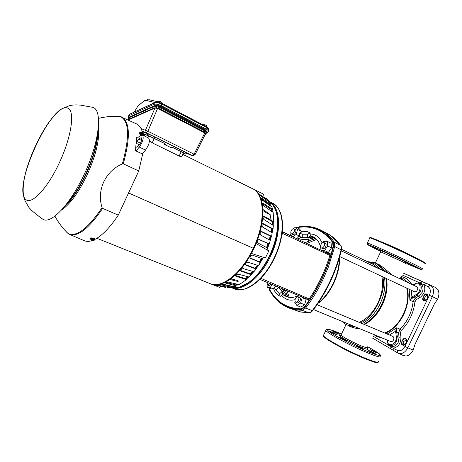 <?xml version="1.0" encoding="UTF-8"?>
<svg xmlns="http://www.w3.org/2000/svg" width="462" height="462" viewBox="0 0 462 462"><rect width="100%" height="100%" fill="white"/><g stroke="black" fill="none" stroke-linecap="round" stroke-linejoin="round"><path stroke-width="0.69" d="M366.926 348.111C369.086 349.815 367.706 349.722 362.791 347.84L362.612 347.771C351.674 343.509 334.24 333.639 340.65 335.406M407.097 264.241L402.598 261.763L380.665 251.802L380.492 250.687C376.039 248.21 393.618 256.006 403.765 261.036L403.955 261.128C409.892 264.108 410.285 264.512 405.122 262.335M349.647 324.497L344.219 322.251M282.068 233.258L282.27 231.341C283.443 216.909 280.18 207.507 272.488 203.141C284.217 208.056 285.747 233.83 274.492 257.224L274.388 257.45C264.091 279.839 245.247 293.919 234.298 288.842C241.932 291.47 250.346 288.386 259.552 279.597L261.509 277.581C266.69 271.956 271.13 265.217 274.844 257.369C278.413 249.671 280.763 242.001 281.901 234.367L282.068 233.258L282.426 233.345L281.37 237.491M271.575 203.661C283.31 215.742 276.005 244.548 269.508 256.422C264.252 268.197 249.278 288.421 234.067 287.814M360.608 329.031C355.63 328.424 351.732 327.396 348.92 325.953L348.152 325.439M376.351 263.577L378.338 264.166C382.334 266.586 386.752 270.126 391.597 274.786M406.762 288.126C408.772 296.223 407.663 304.914 403.424 314.206C398.625 323.729 392.359 329.995 384.621 332.998M354.77 326.836L355.948 327.102M387.144 334.055L396.737 327.772L396.725 332.369L398.521 333.125L399.953 329.14L396.737 327.772L395.674 331.156L389.46 335.025M407.259 288.357C409.159 296.477 408.004 305.151 403.782 314.385C399.047 323.816 392.844 330.099 385.192 333.235M317.111 304.695L392.891 336.463C393.936 337.121 394.138 338.276 393.497 339.934C392.752 341.285 391.857 341.816 390.823 341.534L313.588 309.575M341.297 250.843L416.834 286.798C417.792 287.439 417.966 288.525 417.353 290.067C416.528 291.522 415.563 292.082 414.454 291.741L339.766 256.618M425.479 300.381C424.538 299.746 424.364 298.683 424.953 297.205C425.739 295.813 426.674 295.282 427.766 295.593M404.371 344.779L404.256 344.721C403.343 344.023 403.182 342.919 403.776 341.424L406.381 339.882M359.245 322.361C366.868 319.069 373.1 312.583 377.945 302.905C382.265 293.434 383.541 284.592 381.779 276.374M321.385 230.382L327.061 233.362C332.236 236.013 336.769 240.055 340.644 245.495C341.279 246.558 341.43 247.99 341.089 249.798L334.748 246.558L328.355 267.053L323.238 278.99C318.179 289.622 312.3 299.312 305.601 308.073L312.266 310.597C311.088 311.971 309.915 312.705 308.749 312.78L300.04 311.81L289.558 308.223M286.925 290.615L288.369 294.843C289.016 296.177 289.062 296.962 288.502 297.193L284.823 295.68M298.082 296.714L299.613 297.355C300.56 297.984 300.681 299.203 299.971 300.999C299.18 302.477 298.302 303.089 297.343 302.847L295.807 302.217C294.854 301.582 294.733 300.364 295.449 298.567C296.24 297.083 297.118 296.471 298.082 296.714C299.029 297.343 299.151 298.562 298.44 300.364C297.644 301.836 296.766 302.454 295.807 302.217M271.269 284.032L268.953 285.62L267.475 285.002L266.99 282.23M269.791 283.408L267.475 285.002M323.879 242.556L325.381 243.266C326.259 243.878 326.357 245.022 325.681 246.691C324.809 248.285 323.856 248.937 322.822 248.648L321.315 247.944C320.443 247.332 320.339 246.188 321.021 244.513C321.893 242.92 322.846 242.267 323.879 242.556C324.751 243.162 324.85 244.306 324.174 245.98C323.302 247.574 322.349 248.233 321.315 247.944M293.855 228.788L295.305 229.481C296.078 230.03 296.142 231.092 295.507 232.669C294.692 234.17 293.82 234.8 292.902 234.552L291.447 233.87C290.673 233.316 290.61 232.253 291.251 230.677C292.065 229.169 292.931 228.54 293.855 228.788C294.623 229.343 294.692 230.405 294.051 231.976C293.237 233.483 292.371 234.113 291.447 233.87M268.48 201.311C271.055 202.72 273.134 205.018 274.723 208.2C276.363 211.567 277.315 215.708 277.575 220.617C277.98 231.422 275.346 243.006 269.687 255.359C263.762 267.59 256.629 276.726 248.302 282.756L239.553 287.116L231.589 287.474M262.607 258.772L260.458 262.439M258.425 265.575L256.133 268.763M253.788 271.696L251.49 274.278M248.81 276.957L246.673 278.846M238.005 284.349L237.11 284.719M270.449 255.578C276.738 241.661 279.048 229.164 277.379 218.076M399.878 278.73L400.669 277.714M388.063 273.106L381.629 267.706M400.566 278.28L401.004 279.267M400.606 278.216L402.489 279.972M400.675 277.766L403.413 280.411M414.922 301.905L413.074 301.715L415.274 298.117L416.308 299.63L414.922 301.905C413.594 313.103 409.037 322.62 401.259 330.457L399.953 329.14C403.54 325.687 406.508 321.523 408.864 316.655C411.18 311.763 412.583 306.785 413.074 301.715L409.904 300.231L409.165 289.252M412.682 297.926L409.904 300.231L411.919 297.199L412.682 297.926L417.059 295.253L418.774 296.125L422.153 292.319C423.7 288.386 423.227 285.643 420.743 284.095L420.668 284.061M418.791 283.275L419.981 283.004L423.897 284.777C425.924 289.587 424.566 293.872 419.814 297.644L416.308 299.63M396.719 331.294L395.674 331.156L396.263 336.607C397.389 343.364 388.172 348.267 387.479 341.36L387.312 340.078M401.259 330.457L400.358 332.969L400.947 337.064C400.924 343.249 398.463 346.95 393.566 348.157L394.098 350.785M419.814 297.644L418.774 296.125L415.274 298.117L413.513 297.28L412.918 296.413L411.919 297.199L411.261 290.24M402.939 272.955L422.401 281.687L419.981 283.004L402.021 274.878M422.401 281.687L426.328 283.449L423.897 284.777L427.899 286.584C430.492 288.276 430.994 291.181 429.4 295.299L404.926 346.39C402.737 350.173 400.213 351.501 397.36 350.369L391.528 347.407L389.859 345.986L390.39 348.602M368.561 262.197L373.515 263.461C375.687 264.345 377.772 266.245 379.77 269.155M404.926 346.39L407.836 347.811L432.334 296.679L437.612 299.18C439.281 295.374 439.316 292.105 437.71 289.362L434.817 287.162L402.974 272.88M402.766 355.295L405.757 356.035C408.818 355.711 411.307 353.725 413.213 350.069L407.836 347.811C405.168 352.558 402.009 354.377 398.348 353.257L397.724 352.928L397.36 350.369M437.612 299.18L434.205 304.291L415.032 344.277L413.213 350.069M378.043 268.335L373.152 264.391L341.609 249.33M332.132 277.737L328.239 285.966M312.578 310.868L310.689 312.404M341.424 250.271L341.499 247.049L340.817 245.611C341.788 247.147 341.932 248.573 341.262 249.89L341.199 250.092C335.655 272.407 326.108 292.533 312.566 310.481L312.451 310.655C311.463 312.22 310.302 312.941 308.957 312.826L300.179 311.844M341.412 250.358L341.406 250.364C335.891 272.551 326.397 292.573 312.924 310.429L312.924 310.429C326.397 292.579 335.891 272.551 341.412 250.358L341.199 250.092M331.087 235.799L340.719 245.484M339.177 258.645L339.547 259.54C339.564 274.717 330.567 293.676 319.063 302.731L318.433 302.841C330.076 293.74 339.275 274.364 339.218 259.02L339.085 258.951M341.262 249.89L341.089 249.798C338.536 260.476 334.829 270.998 329.972 281.37L329.735 281.866C324.734 292.365 318.907 301.946 312.266 310.597L312.451 310.655M297.372 227.887L299.301 226.906C312.936 225.069 324.214 230.14 333.125 242.111L333.558 246.552C327.939 268.924 318.364 289.131 304.839 307.178L304.614 307.409L305.601 308.073L302.102 310.273L308.957 312.826M333.218 242.313L334.297 242.238L340.817 245.611M320.605 229.972L320.778 230.059C325.953 232.704 330.469 236.769 334.321 242.25L334.748 246.558L333.599 246.223M304.614 307.409L301.236 309.453C286.89 309.055 276.334 302.552 269.554 289.951L269.144 288.08M333.558 246.552L333.038 246.512L330.734 255.781C325.866 271.39 318.994 285.903 310.106 299.312L304.493 306.785L304.839 307.178M305.469 298.412L306.167 299.364L304.585 304.735L300.854 307.097L296.875 305.463L294.773 302.483L295.103 301.363M273.799 289.096L271.027 288.865L267.198 287.272L267.1 284.702M295.062 299.717L292.019 300.156C287.884 300.346 284.413 298.7 281.618 295.218M322.88 242.556L323.689 241.372L327.217 241.372L331.098 243.226L331.537 247.828L328.407 252.408L326.137 252.368M293.312 228.713L295.605 227.044L299.353 228.834L301.363 231.26L301.051 232.294M297.828 237.699L296.639 238.554M297.476 238.941L297.915 238.617M310.175 234.015C315.494 234.061 319.473 237.064 322.124 243.018M307.507 299.266L308.916 300.496L308.495 299.445L309.338 298.816C318.174 285.47 325.011 271.032 329.856 255.503L329.822 254.418L330.919 254.06L329.602 253.447L328.927 253.673M304.585 304.735L300.606 303.084L296.875 305.463M306.167 299.364L302.2 297.701L300.606 303.084M296.309 297.32L298.764 295.593M301.507 296.743L302.2 297.701M273.77 288.998L270.218 287.514L267.198 287.272M272.274 284.453L270.218 287.514M327.217 241.372L327.639 245.98L331.537 247.828M328.407 252.408L324.509 250.577L322.245 250.543M327.639 245.98L324.509 250.577M320.934 249.93L320.703 247.21M292.163 236.457L290.621 234.534L290.979 233.368M301.363 231.26L297.603 229.47L296.09 234.465L292.873 236.787M295.605 227.044L297.603 229.47M299.029 235.851L296.09 234.465M329.822 254.418L282.449 231.907L282.426 233.345L330.734 255.781M263.352 275.502L260.106 279.331M305.33 242.625L313.496 239.079L316.095 238.825C316.239 239.489 315.575 240.015 314.102 240.402L307.016 243.41M260.839 278.326L310.106 299.312M288.502 297.193L283.743 295.235L288.08 296.829L286.977 295.183L285.268 289.917M281.704 288.415L283.784 291.285L285.424 289.98M278.482 287.064L282.317 291.701L283.784 291.285L285.966 294.768L286.977 295.183L288.369 294.843M309.142 242.452L308.362 241.204L308.356 239.27L312.635 238.282L312.537 237.306L310.175 235.574L315.534 238.756L311.914 237.168L312.508 238.606L313.496 239.079L314.102 240.402M282.317 291.701L284.5 295.183L285.966 294.768L285.008 295.565L282.501 294.485M275.739 286.411L275.664 285.88M297.915 239.149L297.909 237.907C299.659 239.362 303.141 239.813 308.356 239.27L307.767 237.826C301.316 238.213 298.596 237.508 299.613 235.707M310.175 235.753L311.914 237.168L307.767 237.826M276.143 286.082L273.533 288.236L274.33 290.783L277.633 294.848L280.174 296.413L282.854 294.19L282.097 291.649L278.759 287.543L276.721 286.325M277.252 217.059C280.89 237.364 265.367 272.199 247.84 283.079M299.595 233.004L299.619 236.44L302.298 237.693L307.605 237.653L310.175 236.353L310.169 232.917L307.461 231.693L302.2 231.733L299.595 233.004L302.281 234.24L307.594 234.199L310.169 232.917M278.759 287.543L276.068 289.772L273.533 288.236M282.097 291.649L279.406 293.884L276.068 289.772M280.174 296.413L279.406 293.884M302.298 237.693L302.281 234.24M307.605 237.653L307.594 234.199M270.362 205.861L269.796 204.643L261.203 198.827M272.089 210.406L272.464 211.925M273.348 222.245L273.175 225.416M272.759 229.164L272.153 232.819M271.356 236.48L270.293 240.442M269.161 243.988L267.654 248.082M272.719 223.025L272.597 225.046M272.124 229.371L271.604 232.484M270.726 236.538L269.756 240.136M268.566 243.878L267.123 247.799M262.035 258.57L260.025 262M257.825 265.384L255.809 268.191M253.153 271.512L251.276 273.625M248.117 276.778L246.922 277.847M271.159 220.218L269.97 214.339M412.797 256.364L402.795 251.282M425.086 263.86C426.501 263.906 420.432 260.655 406.872 254.112L406.664 254.008C390.742 246.373 372.002 238.184 369.825 237.861L367.354 243.052L367.267 244.196C365.592 243.549 370.836 246.731 380.746 251.42C372.505 247.459 362.589 242.319 370.639 245.547C379.302 249.087 396.049 256.849 403.251 260.302L420.691 269.04C422.626 270.374 418.191 268.641 407.392 263.831L421.09 269.554L422.603 269.051C423.977 269.196 417.914 266.025 404.406 259.534L404.1 259.39C388.167 251.778 369.479 243.486 367.354 243.052L367.238 243.289M370.755 238.126C364.807 234.575 387.502 244.184 406.733 253.43L406.941 253.528C419.305 259.563 425.387 262.728 425.19 263.028L425.231 263.594M397.926 257.998L404.677 261.157L397.926 257.998M411.602 264.651L417.18 267.342L411.602 264.651M373.868 247.707L379.342 250.352L373.868 247.707M382.086 250.756L388.253 253.592L382.149 250.623M406.953 253.534C419.282 259.396 428.314 264.31 424.364 263.005M414.772 266.638L410.487 264.726L414.772 266.638M372.88 246.91L377.98 249.209L372.961 246.743M323.741 334.846L325.814 330.486L326.859 329.204C328.58 328.961 333.472 330.561 341.539 334.003C329.221 328.927 324.925 328.003 328.655 331.242C332.23 334.251 348.926 343.208 360.891 348.55L361.099 348.643C371.783 353.424 378.193 355.705 380.324 355.48C381.063 354.724 376.865 351.801 367.723 346.731C375.496 351.155 379.458 353.615 379.591 354.111L380.844 356.381C381.398 358.194 374.751 356.046 360.897 349.925L360.678 349.826C344.675 342.631 327.038 332.784 325.808 330.486L326.097 329.758M356.127 345.651L358.379 346.304L362.826 348.862C363.427 349.567 357.293 346.731 356.41 345.894L356.127 345.651M370.102 351.542L368.405 350.456L370.691 351.195L375.768 354.002L370.102 351.542M333.83 331.895L332.334 330.931L334.673 331.704L339.397 334.303L333.83 331.895M340.69 337.734L346.725 340.771L345.795 340.638C343.179 339.645 341.164 338.629 339.743 337.589L340.69 337.734L340.494 338.138M378.182 362.254C378.257 362.554 377.639 362.641 376.334 362.514C375.589 362.832 369.398 360.51 357.755 355.555L357.963 355.648C364.974 358.841 376.796 363.617 377.749 362.295M333.853 333.639L329.908 331.456L333.281 332.68L337.231 334.863L333.853 333.639M375.034 352.275L369.97 349.567L373.157 350.733L377.258 353.003L375.034 352.275M96.881 238.282L210.077 283.61C221.575 288.952 241.892 273.169 253.315 248.302C265.893 222.245 264.778 193.792 252.402 188.629L182.819 154.372M128.563 192.954L253.211 248.244M209.246 283.258C220.605 289.616 241.609 273.839 253.326 248.308L128.569 192.943M162.353 103.569L161.908 102.321L158.605 101.126M157.236 101.992L157.421 101.397L159.165 101.178L159.119 102.264M160.73 101.594L159.43 101.247M161.908 102.321L161.636 103.199M206.768 126.871L206.537 125.745L205.371 125.006L203.188 124.549L204.152 124.682L203.956 125.352M202.599 124.642L203.188 124.549M205.371 125.006L204.152 124.682M206.485 125.693L206.237 126.553M94.935 239.391C102.258 235.528 110.037 227.443 118.284 215.136L138.762 170.94L142.654 154.013L135.482 150.791L136.527 137.664L137.301 138.023M84.228 240.644L84.482 240.754C86.642 241.632 89.178 241.586 92.082 240.615M136.533 138.652L140.159 135.695L142.429 134.991L148.602 138.028C150.277 140.552 149.243 144.566 145.518 150.069L142.331 153.869M136.423 142.394L138.767 139.097L141.164 137.624C142.157 139.974 141.181 142.804 138.225 146.113L135.967 147.332M142.429 134.991C144.063 137.503 143.018 141.528 139.293 147.072L136.001 151.028M138.762 170.94L123.256 163.837L122.332 163.889C113.952 167.556 107.738 173.597 103.69 182.011C99.907 190.546 99.37 199.099 102.079 207.669L102.651 208.379L118.284 215.136M142.521 132.565C141.32 128.141 139.328 125.248 136.55 123.897L136.302 123.781M90.933 238.698L91.747 238.259L93.515 238.583L91.759 238.3L90.95 238.704M92.781 239.605L93.63 239.16L93.572 240.073L94.196 240.315L94.462 239.345L93.497 238.617L92.822 239.57L91.245 240.338C90.627 239.703 91.049 239.478 92.521 239.668M91.747 238.259L91.528 239.258L92.55 239.668M93.572 240.073L92.302 240.76L92.071 240.5L93.486 239.749M93.26 240.852L92.273 240.76M94.196 240.315L93.399 240.835M91.251 240.356L90.725 239.743M90.956 238.727L90.743 239.784L91.528 239.258M92.186 239.905L92.071 240.5M90.581 238.277L90.673 237.89L93.844 238.04L94.918 239.328M90.858 239.143L90.569 238.317L93.74 238.467L94.825 239.714L94.283 239.94M253.326 248.308C266.239 221.593 264.651 192.567 251.582 188.242L254.129 189.472C259.321 192.856 262.225 199.497 262.855 209.39L262.901 210.591C263.086 220.703 260.811 231.681 256.075 243.526L251.415 253.442C245.357 264.547 238.507 272.99 230.867 278.777L229.943 279.441L235.886 280.983C239.068 281.849 239.108 280.827 236.325 280.209L230.867 278.777M262.901 210.591L267.117 213.334L270.16 214.57L262.855 209.39M229.943 279.441C223.071 284.17 216.996 285.787 211.717 284.292L219.952 287.485L220.518 286.284M209.881 283.83L208.841 283.114M259.742 261.706L260.337 262.549L250.34 258.275L249.948 257.929L250.514 255.884L252.194 255.064L262.537 258.749L263.323 257.288M257.461 265.269L255.064 268.301L245.541 264.634L245.813 265.119L245.328 264.541L246.084 262.942L247.857 262.191L258.408 265.569L260.337 262.549M255.705 267.781L255.971 269.023L245.813 265.119M252.858 271.425L250.444 273.926L240.754 270.576L240.945 271.171L240.448 270.501L241.274 269.259L243.122 268.613L253.875 271.72L255.971 269.023M240.459 270.403L240.754 270.576M251.189 273.36L251.576 274.665L251.276 274.734L240.945 271.171M237.127 284.505L237.029 285.539L236.55 285.926L225.704 283.137L225.433 282.484L227.905 282.028L239.201 284.627L246.714 279.435L246.552 278.032M232.219 286.255L231.364 286.417L221.72 284.101M232.548 286.33L231.884 287.399L220.882 284.765L220.357 284.413L221.084 284.182L222.967 284.199L234.401 286.74L236.55 285.926M251.161 188.017L263.727 194.254L263.017 195.773M209.967 283.639L209.234 283.27M270.328 205.775L271.067 204.672L269.9 202.483L260.337 195.628L258.628 193.722L268.526 200.45L268.41 201.415M272.551 222.69L273.747 221.979L273.163 212.41L263.698 205.838L262.491 203.586L262.491 203.263L263.219 203.263L272.568 209.338L272.592 209.915L271.795 210.695M270.334 236.573L271.564 236.44L272.176 232.831L262.647 227.073L261.96 225.26L262.121 224.393L262.468 223.718L263.276 223.66L272.898 228.782L273.054 229.031L271.812 229.475M263.276 223.66L262.716 223.856L271.748 228.655L271.304 232.305M262.716 223.856L262.428 223.758M268.156 243.797L269.311 244.005L270.247 240.413L260.643 235.008L260.071 233.195L260.32 232.299L260.955 231.474L261.625 231.491L261.099 231.549L270.264 236.007L269.404 239.94M249.925 257.883L250.34 258.275M259.54 261.867L249.994 257.912M256.191 269.057L253.875 271.72M251.495 274.751L249.07 277.027L251.276 274.734M246.379 279.527L235.874 276.264L235.389 275.606L236.226 274.659L238.121 274.151L249.07 277.027M225.756 282.328L225.704 283.137M237.624 284.263L235.961 284.956L225.785 282.334M236.683 285.938L234.401 286.74M231.941 287.41L229.862 287.682L231.884 287.399M225.71 287.445L216.482 284.921L229.862 287.682M227.535 287.693L228.118 287.295M212.843 284.569L225.699 287.439M265.725 197.921L267.348 199.116M269.9 202.483L270.969 204.464M272.568 209.338L271.899 206.982L262.393 200.242L260.972 198.227L261.579 198.083L270.894 204.4M271.899 206.982L272.684 209.448M263.219 203.263L262.664 203.811L271.437 209.505L271.968 211.584M273.596 221.685L264.097 216.216L263.265 216.303L263.022 217.654L263.837 219.433L273.319 225.508L273.065 228.933M272.176 232.831L271.575 236.382M261.625 231.491L271.396 236.249M270.247 240.413L269.317 243.982M266.874 249.763L267.579 248.042L257.865 243.006L257.403 241.233L257.738 240.338L259.176 239.489L269.127 243.878M258.743 239.42L268.214 243.647L266.741 247.609M256.075 243.526L268.774 250.86L265.431 257.963L251.415 253.442M256.243 243.613L251.576 253.528M246.593 279.539L239.201 284.627M235.47 275.427L235.874 276.264M247.95 276.732L245.628 278.65L235.776 275.583M267.579 248.042L267.065 249.873M264.097 216.216L263.525 216.539L272.436 221.662L272.389 224.913M263.525 216.539L263.19 216.424M273.163 212.41L273.752 221.841M247.153 277.928L246.806 277.801M272.54 222.932L272.932 223.134M144.496 134.257L148.66 135.84L164.27 143.364L154.262 138.421L144.49 134.257M181.162 151.703L183.46 152.986L181.999 156.133C182.045 156.895 181.092 156.861 179.152 156.023L181.162 151.703L171.945 147.159L183.564 153.003M145.697 136.602L143.203 134.765M179.152 156.023L152.217 142.833L149.463 141.06M143.318 133.668L144.525 134.263L143.809 134.933L143.145 134.604M171.125 147.69L164.628 144.566L171.125 147.69L172.159 147.187M164.639 144.537L164.229 143.341L165.032 143.653L165.419 144.843L164.628 144.566M186.261 153.228L192.804 155.752L194.987 154.787L194.08 154.204L192.521 155.648L146.373 132.796L142.117 131.191M141.025 128.569L147.892 131.254L146.373 132.796L145.507 130.232L154.949 108.056L157.6 108.466L204.787 132.906L205.446 133.974L195.004 154.753M129.06 119.86L129.031 120.409M205.174 134.517L206.843 133.836L207.068 132.813L204.989 131.017L204.296 131.941L159.765 108.853L156.647 107.808L156.635 106.641L160.453 107.883L159.765 108.853M128.326 118.815L128.846 117.845L129.383 118.959L129.042 119.924M128.471 118.139L128.973 117.157L128.846 117.845L153.609 106.728L154.169 107.906L129.383 118.959M128.973 117.157L153.8 105.983C155.573 105.457 157.854 105.838 160.643 107.132L205.278 130.348C207.195 131.41 207.825 132.334 207.167 133.131M153.8 105.983L153.609 106.728L156.635 106.641M154.325 105.815L155.417 105.324C156.705 104.932 158.368 105.209 160.406 106.162L204.943 129.36L206.514 131.133M183.385 153.147L185.811 154.089L183.062 152.558L172.291 147.239M183.062 152.558L183.697 151.34L186.44 152.882L185.845 154.019M165.032 143.653L153.956 138.184L143.301 133.593M147.211 135.077L147.771 133.795L154.522 136.896L153.956 138.184M143.191 134.731L143.798 134.962L143.162 134.65M147.771 133.795L142.284 131.734M183.697 151.34L154.522 136.896M154.949 108.056L129.25 119.485M141.43 134.956L140.073 133.836L139.922 132.825L140.113 133.818L141.476 134.944L141.984 134.69L141.597 132.842M142.596 135.077L143.26 134.321L142.336 134.217L142.071 132.467L142.411 132.484L142.654 134.055C143.584 134.026 143.503 133.506 142.411 132.484M140.073 133.836L140.679 133.05L140.604 132.011L139.963 132.831M141.695 134.656L141.372 134.384L141.753 133.853L141.459 132.167M142.394 132.461L143.128 133.218M143.168 133.281L143.26 134.321M141.649 133.576L140.679 133.05M140.564 132.022L141.407 131.97M141.984 134.69L142.336 134.217M141.719 132.94L142.071 132.467M140.714 135.297L139.12 133.177L139.38 132.796M143.105 134.529L143.162 135.354M141.147 135.066L139.374 132.831L140.275 132.403M91.511 106.988L93.168 107.421C102.408 110.695 99.549 140.2 85.649 171.24C71.858 202.339 51.831 224.197 43.22 219.514C35.383 213.883 30.584 209.794 28.817 207.253L25.502 201.582C22.551 196.217 22.39 187.358 25.023 175.006C29.268 157.871 38.41 137.485 48.319 123.065C53.344 116.407 57.837 111.671 61.798 108.859L68.63 106.017C70.547 105.278 73.256 104.897 76.75 104.886L80.619 105.14L93.168 107.421M157.542 101.351L156.433 101.426L154.614 102.68L131.035 113.577M148.851 99.671L156.433 101.426M208.42 130.954L208.472 129.129L206.208 127.316L161.856 104.123L157.785 102.651L154.481 102.887L158.27 102.096L157.785 102.651M207.461 132.438L208.397 131.872C208.772 131.006 208.027 130.076 206.168 129.071L161.203 105.625L161.856 104.123L161.434 103.263M206.168 129.071L206.208 127.316L205.717 126.438M161.203 105.625C158.195 104.216 155.734 103.806 153.823 104.383L154.481 102.887L129.539 114.253L129.164 115.067M153.823 104.383L128.586 115.835L128.609 117.487M128.748 115.754L129.822 113.987L128.586 115.835M134.373 111.914L138.109 105.717L139.489 104.47M341.175 334.777L341.014 335.112C341.649 336.44 354.828 343.376 362.456 346.361L362.624 346.431C366.147 347.805 367.723 348.163 367.354 347.505M386.053 278.384C387.306 286.706 385.822 295.455 381.6 304.625C377.032 313.854 371.125 320.409 363.877 324.301M355.157 326.773L348.781 325.698L355.272 326.825M386.324 278.517C387.658 286.821 386.209 295.57 381.976 304.776C377.483 313.854 371.667 320.322 364.535 324.191L364.12 324.399M376.311 263.554L376.443 263.617C379.493 265.096 381.912 267.567 383.714 271.032M384.517 277.662C385.764 285.995 384.274 294.75 380.047 303.932C375.467 313.172 369.56 319.744 362.312 323.643M353.597 326.126L347.233 325.057L345.305 324.087M383.887 271.119C381.15 266.724 378.667 264.229 376.443 263.617L374.93 262.895C377.974 264.368 380.393 266.84 382.184 270.305M382.703 276.813C387.185 290.719 373.429 318.757 360.337 322.817M268.543 201.224L268.994 201.432C280.717 206.335 282.126 232.317 270.738 255.833L270.282 256.78C260.008 278.442 241.903 292.036 231.121 287.549L234.298 288.842M375.3 263.069L380.613 251.905M386.527 278.609C387.97 286.89 386.567 295.657 382.322 304.908C377.668 314.264 371.65 320.784 364.27 324.463M373.209 317.561L378.026 311.659L381.987 304.776C384.725 298.978 386.301 293.127 386.729 287.225M418.913 283.322L419.051 283.379C421.471 284.927 421.922 287.63 420.397 291.493L417.059 295.253L416.464 294.381L412.918 296.413M391.366 346.205L391.441 346.24C394.051 347.037 396.315 345.72 398.232 342.29L399.104 337.214L397.314 336.521L396.448 341.539C394.548 344.935 392.313 346.234 389.737 345.449L389.639 345.403M423.562 296.546C424.497 294.889 425.612 294.259 426.905 294.652L427.304 294.918L427.552 298.429L424.659 300.462L424.191 300.323C423.071 299.572 422.857 298.313 423.562 296.546M402.373 340.794C403.303 339.154 404.394 338.571 405.642 339.05L405.89 339.224C406.768 340.124 406.878 341.372 406.219 342.966L403.563 344.895L402.939 344.698C401.859 343.867 401.669 342.567 402.373 340.794M301.438 309.413L302.102 310.273L297.147 309.996L288.721 307.911M284.684 295.622L285.129 295.911C288.917 298.14 293.387 298.007 298.55 295.501M311.359 236.134L313.034 236.74L316.095 238.825M320.772 248.036C319.537 242.331 316.978 238.559 313.097 236.723L311.221 236.07M378.338 264.166L378.083 264.535M400.669 278.026L402.91 280.174M406.953 288.213C412.526 301.726 398.123 330.434 384.852 333.096M408.714 282.935L402.46 278.072M401.235 276.53C405.7 277.541 409.182 280.145 411.688 284.349M376.443 335.585L376.299 336.382L373.642 334.424M383.269 338.403L376.299 336.382M389.535 345.351L389.859 345.986L372.828 336.036M396.263 336.607L397.314 336.521L396.725 332.369L395.68 332.455M400.947 337.064L399.104 337.214L398.521 333.125L400.358 332.969M423.856 300.566C425.976 302.893 430.047 294.398 426.882 294.236C424.757 291.949 420.726 300.375 423.856 300.566M402.598 344.947C404.625 347.464 408.679 338.998 405.613 338.646C403.586 336.174 399.566 344.571 402.598 344.947M413.265 285.1L414.812 284.194L418.237 283.818C421.592 284.24 420.102 293.22 416.464 294.381M414.98 283.772L414.812 284.194M387.479 341.36L387.266 341.713M427.899 286.584L430.336 285.245C433.806 287.428 434.471 291.239 432.334 296.679L429.4 295.299M426.328 283.449L434.817 287.162M308.801 312.826L309.136 312.826M312.566 310.481L312.924 310.441M269.456 289.738L269.629 290.252M299.659 226.738L299.076 226.958M304.493 306.785L301.201 308.859L301.236 309.453M301.201 308.859C286.948 308.46 276.443 302.009 269.687 289.495L269.554 289.951M269.687 289.495L269.3 288.149M299.301 226.906L299.024 227.316C312.578 225.514 323.787 230.567 332.646 242.463L333.125 242.111M297.522 227.962L299.024 227.316M332.646 242.463L333.038 246.512M307.663 299.751L307.848 299.411M307.894 299.428L308.495 299.445M282.334 231.814L291.967 236.325L282.265 231.554M329.446 253.921L329.602 253.447M282.449 232.9L282.138 232.646M299.613 235.556C298.671 235.632 298.106 236.411 297.909 237.907L297.944 237.214M406.947 253.528C392.405 246.535 374.832 238.883 371.922 238.005C370.605 237.572 369.906 237.52 369.825 237.861L369.681 238.155M402.783 251.276C398.527 249.214 387.017 243.936 383.119 242.596L402.789 251.276L412.832 256.387M323.521 336.18C325.231 339.587 349.486 352.05 357.738 355.544M357.755 355.555C339.622 347.62 320.824 336.07 323.365 335.637C324.538 338.045 342.117 347.984 358.125 355.157L358.356 355.261C372.216 361.353 378.892 363.438 378.384 361.527M337.035 332.871L336.781 333.402M337.658 333.795L337.878 333.327M332.311 332.242L332.057 332.773M333.015 333.246L333.281 332.68M372.205 350.3L371.962 350.808M372.898 351.282L373.157 350.733M373.816 353.407L374.058 352.904M373.152 352.414L372.88 352.985M362.427 348.498L362.266 348.827M136.937 141.47L140.488 143.191M139.455 144.854L136.359 143.359M136.019 146.893L136.683 147.211M138.767 139.097L141.522 140.436M139.293 147.072L145.518 150.069M122.332 163.889C129.868 136.729 129.216 120.957 120.374 116.58L115.639 116.337M121.131 116.776L121.91 117.1C130.03 122.187 130.475 137.768 123.256 163.837M61.764 209.892C70.351 203.961 78.904 192.094 87.428 174.284C96.119 154.574 99.78 139.027 98.418 127.639M102.651 208.379C89.045 228.338 78.043 237.018 69.635 234.407L84.482 240.754M67.458 233.056L66.101 231.56M117.429 116.372L120.588 116.603M64.876 230.261L68.093 233.541C76.455 237.283 87.786 228.661 102.079 207.669M65.373 205.665C80.174 192.625 97.886 152.876 97.684 133.154M67.695 202.662C80.954 188.652 95.455 156.116 97.003 136.885M93.515 238.583L94.462 239.345M93.572 240.09C94.19 240.725 93.769 240.95 92.302 240.76M255.064 268.301L257.259 265.205M250.444 273.926L252.662 271.367M231.364 286.417L232.155 286.244M270.305 205.85L269.796 204.643M271.125 232.195L271.748 228.655M269.213 239.836L270.264 236.007M220.992 284.211L220.882 284.765M267.625 199.399L267.238 199.007M259.205 193.936L258.974 194.277M261.579 198.083L261.128 198.631M272.898 228.782L273.319 225.508M259.176 239.489L258.789 239.42M235.961 284.956L237.503 284.234M245.628 278.65L247.765 276.686M259.361 261.925L261.434 258.356M266.545 247.505L268.029 243.52M272.222 224.803L272.436 221.662M271.852 211.498L271.437 209.505M152.217 142.833L154.262 138.421M147.823 137.647L148.66 135.84M157.6 108.466L147.892 131.254L194.08 154.204L204.787 132.906M205.451 134.419L206.012 133.379L207.068 132.813M160.643 107.132L160.453 107.883L204.989 131.017L205.278 130.348M129.025 120.01L128.528 119.56M206.012 133.379L204.296 131.941M156.647 107.808L154.169 107.906M155.296 105.723L155.417 105.324M160.181 106.907L160.406 106.162M204.741 130.07L204.943 129.36M141.638 133.553C140.54 132.525 140.46 132.005 141.395 131.982M67.764 108.16C75.133 110.545 71.754 135.972 59.737 161.966C47.817 188.011 31.624 205.238 25.843 199.48C11.423 188.612 51.796 100.45 67.764 108.16M146.206 99.977L144.415 100.722L137.947 105.965M154.805 102.483L146.702 100.566L144.202 101.057M146.702 100.566L148.146 99.503L144.415 100.722L138.109 105.717M158.362 102.108L161.729 103.245L206.035 126.438L208.206 128.315L208.472 129.129M341.643 335.707L340.049 335.47L341.014 335.112L346.055 324.515M341.863 321.275L345.178 324.018L348.781 325.698M412.959 284.956L414.882 283.83C416.851 282.952 418.226 282.796 419.017 283.362L420.657 284.055M427.546 295.189L427.829 297.522C428.014 298.14 426.345 300.479 424.659 300.462L425.023 300.473M406.144 339.478L405.89 339.224C407.311 341.591 406.537 343.48 403.563 344.895L403.921 344.895M269.063 288.051L269.473 289.963C273.827 298.313 280.076 304.227 288.219 307.709L288.906 307.981M297.291 227.853L299.341 226.784C306.693 225.693 313.623 226.675 320.126 229.735L320.79 230.07M400.825 277.385L402.772 278.205M402.899 355.359L397.724 352.928L371.991 337.786M387.035 339.963L387.254 341.603C387.959 344.075 388.785 345.357 389.737 345.449L391.354 346.2M367.059 261.48L374.786 262.826M341.43 250.283L341.505 249.936M331.647 236.192L340.823 245.559M309.049 312.849L310.227 312.601M308.882 312.849L300.831 311.989M296.737 310.868L301.565 312.139M332.236 236.631L327.05 233.362M318.884 302.876L318.174 303.141M339.553 259.332L339.229 258.466M307.963 299.457L259.829 279.348M282.317 234.072L281.653 233.766M268.994 201.432L272.488 203.141M275.479 285.799L275.67 286.469M144.352 135.43L143.232 134.881M98.568 118.37C105.729 116.591 112.947 115.979 120.23 116.534L136.55 123.897M54.972 216.204C58.437 222.719 62.809 228.499 68.093 233.541L69.635 234.407M91.412 240.315L92.637 239.668M93.076 240.875L93.44 240.858M90.569 238.317L90.673 237.89M251.698 188.282L252.102 188.427M260.545 262.607L258.691 265.517M209.35 283.316L209.725 283.524M259.598 261.942L261.636 258.431M263.531 257.351L262.78 258.749M129.129 119.56L128.938 120.363M205.059 134.742L205.746 134.5M128.985 120.178L128.627 117.388M141.724 133.668L141.488 132.115M139.374 132.831L139.12 133.177"/></g></svg>
